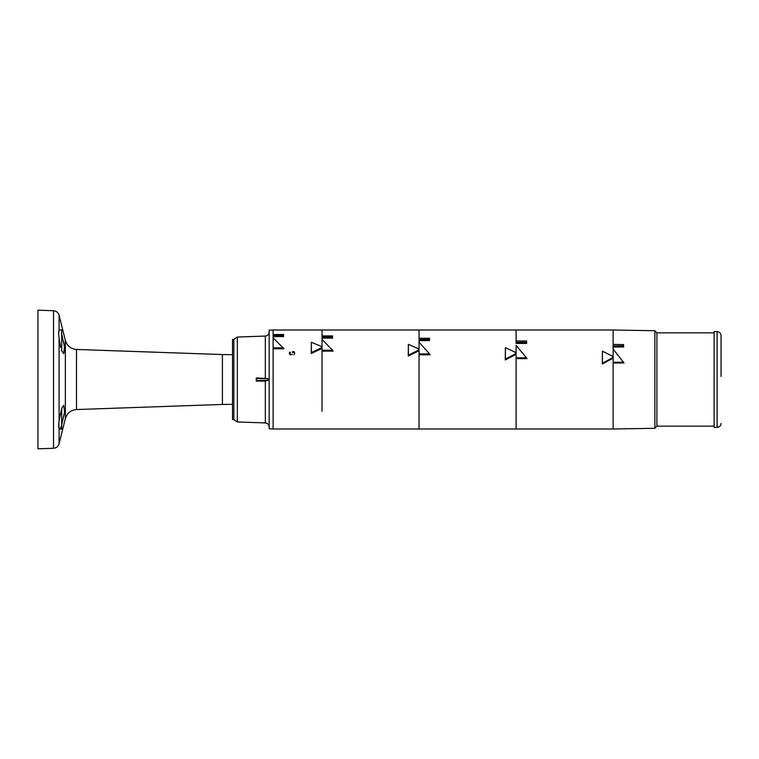 <?xml version="1.0" encoding="UTF-8"?>
<svg xmlns="http://www.w3.org/2000/svg" width="759" height="759" viewBox="0 0 759 759"><rect width="100%" height="100%" fill="white"/><g stroke="black" fill="none" stroke-linecap="round" stroke-linejoin="round"><path stroke-width="1.14" d="M419.053 339.463L419.053 329.994L419.053 338.286L429.556 338.286L429.556 339.463L419.053 339.463L419.053 342.252L429.575 353.922L419.053 353.922L419.053 429.006L273.107 429.006L273.107 348.789L283.961 348.789L273.107 337.812L273.107 335.44L283.6 335.44L283.6 334.501L273.107 334.501L273.107 329.994L269.151 330.203L269.151 428.797L273.107 429.006L273.107 347.84L283.449 347.84M256.276 377.916L267.908 378.637L256.276 378.513L256.276 377.916M256.276 381.084L265.327 381.094L256.276 381.084L256.276 380.487L267.908 380.363L265.327 380.99M267.908 380.363L267.908 378.637M237.33 421.957L233.838 419.594L233.838 339.406L237.33 337.043L237.33 421.957L265.327 422.934L265.327 381.094M233.838 419.594L232.51 419.528L232.51 339.472L233.838 339.406M256.276 380.487L256.276 378.513M37.95 428.512L37.95 310.194L53.528 310.735L53.528 448.265L37.95 448.806L37.95 428.512M61.716 408.19L59.088 420.761C58.538 424.784 58.538 427.459 59.088 428.769L61.716 429.186L61.716 408.19L63.69 405.353L64.572 411.9L61.716 424.926C60.502 428.674 59.619 429.955 59.088 428.769L58.822 423.133M61.716 334.074L64.524 346.692L63.69 353.647L61.716 350.81L61.716 329.814L59.088 330.231C58.538 331.541 58.538 334.216 59.088 338.239L60.701 347.537M63.69 353.647L64.762 350.089L63.765 342.072M58.822 335.867L58.652 333.22M232.51 404.319L222.415 404.452L222.415 354.548L76.488 349.453L76.488 409.547C70.786 410.078 67.077 413.076 65.369 418.551L65.369 340.449L59.088 315.232L59.088 330.231M232.51 354.681L222.415 354.548M289.644 352.148L289.321 352.982M293.942 354.851L294.796 353.153M322.025 411.321L322.025 351.142L333.049 351.142L332.537 350.231L322.025 350.231L322.025 411.321M311.275 353.495L321.408 348.685L321.266 347.869L311.332 352.555L311.275 353.495L311.332 342.262L321.266 346.379L321.18 348.789M273.107 335.44L273.107 329.994L322.025 329.994L322.025 335.905L332.518 335.905L332.565 338.097L332.518 335.905M283.6 334.501L283.657 336.598L273.107 336.598L273.107 347.84M322.025 350.231L322.025 338.097L332.565 338.097M311.332 342.262L311.332 352.555M283.657 336.598L283.6 335.44M321.266 346.379L321.266 347.869M418.304 350.26L408.361 355.136L408.257 356.066L408.361 344.349L418.304 348.704L418.408 351.056L418.304 348.704M408.257 356.066L418.408 351.056M408.361 344.349L408.361 355.136M332.518 336.93L322.025 336.93L322.025 339.415L332.537 350.231M322.025 336.93L322.025 329.994L516.092 329.994L516.092 340.99L526.585 340.99L526.642 343.438L526.585 340.99M612.371 357.859L602.428 363.191L602.323 363.997L602.428 351.18L612.371 356.123L612.475 358.523L612.371 356.123M602.323 363.997L612.475 358.523M602.428 351.18L602.428 363.191M526.585 342.3L516.092 342.3L516.092 343.438L526.642 343.438M516.092 345.364L527.125 358.627L516.092 358.627L516.092 429.006L516.092 345.364M526.604 357.821L516.092 357.821M613.12 338.95L613.12 344.406L623.623 344.605L623.623 345.905L613.12 345.857L613.12 329.994L613.12 338.95M623.528 362.223L613.12 362.28L613.12 346.948L613.12 349.093L624.04 362.954L613.12 363.011L613.12 429.006L419.053 429.006L419.053 354.795L430.087 354.795L429.575 353.922M516.092 342.3L516.092 329.994L613.12 329.994L654.865 330.725L654.865 428.275L613.12 429.006L613.12 362.28M515.342 353.96L505.399 359.083L505.295 359.956L505.399 347.65L515.342 352.309L515.446 354.69L515.342 352.309M505.295 359.956L515.446 354.69M505.399 347.65L505.399 359.083M429.556 339.463L429.556 338.286M419.053 353.922L419.053 340.62L429.603 340.62M714.115 331.579L714.115 427.421L717.122 427.393L717.122 331.607L714.115 331.579M717.122 331.607C719.513 331.854 720.822 333.173 721.05 335.563L721.05 376.436M714.115 332.85L656.886 332.85L656.886 426.15L654.865 428.275M623.623 345.905L623.623 346.996L613.12 346.948L613.12 345.857M265.327 378.01L265.327 336.066C267.661 335.772 268.933 334.453 269.151 332.11M59.088 428.769L59.088 443.768C58.234 446.501 56.375 448 53.528 448.265M59.088 338.239L59.088 420.761M289.369 353.808L290.422 354.975M291.807 354.747L292.319 354.102M292.841 352.546L293.809 352.612M294.378 352.043L293.695 351.645M293.173 351.588L292.3 351.891M290.792 354.235L290.308 353.988M290.156 353.03L290.517 352.337M237.33 337.043L265.327 336.066M265.327 422.934C267.661 423.228 268.933 424.547 269.151 426.89M59.088 315.232C58.234 312.499 56.375 311 53.528 310.735M65.369 418.551L59.088 443.768M65.369 340.449C67.077 345.914 70.786 348.922 76.488 349.453M222.415 404.452L76.488 409.547M717.122 427.393C719.513 427.146 720.822 425.827 721.05 423.437M714.115 426.15L656.886 426.15M656.886 332.85L654.865 330.725"/></g></svg>
